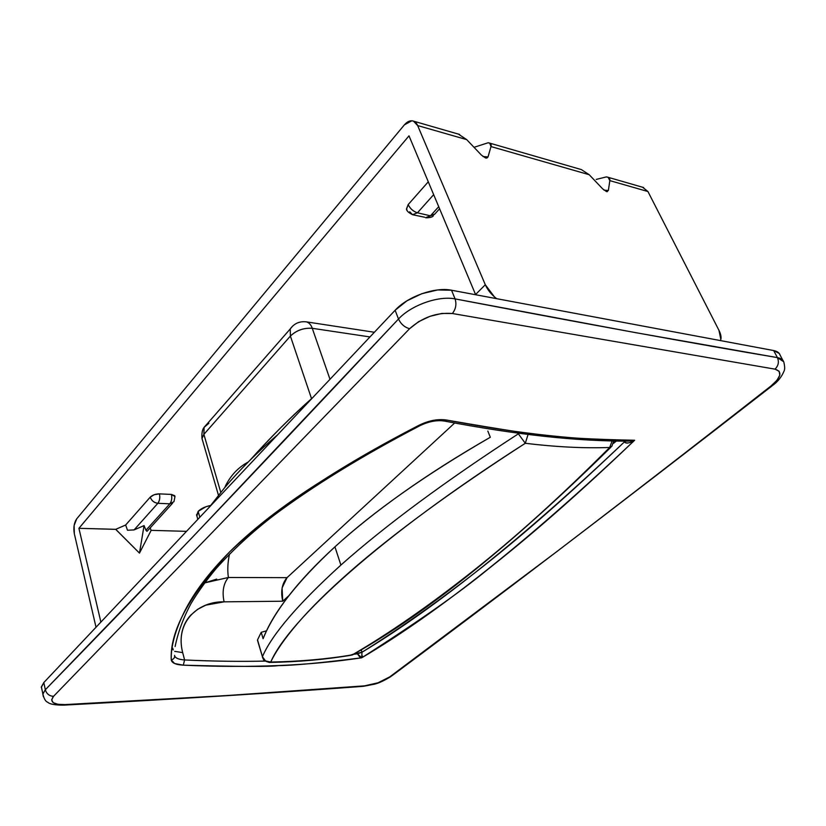 <?xml version="1.0" encoding="UTF-8"?>
<svg xmlns="http://www.w3.org/2000/svg" width="826" height="826" viewBox="0 0 826 826"><rect width="100%" height="100%" fill="white"/><g stroke="black" fill="none" stroke-linecap="round" stroke-linejoin="round"><path stroke-width="1.24" d="M362.346 655.916L361.736 657.785C417.491 622.164 459.514 592.696 487.815 569.382C515.125 547.721 560.823 510.819 634.626 440.258C593.512 439.401 564.881 437.863 548.753 435.622C541.443 435.756 507.412 430.573 446.67 420.062L433.103 420.362L418.741 425.411C378.132 446.67 341.654 467.857 309.306 488.982C276.896 510.282 250.257 531.325 229.401 552.119C208.699 573.058 193.697 592.934 184.374 611.746C175.215 630.331 170.837 646.355 171.25 659.829L174.565 663.515L183.3 665.178C239.21 666.665 270.866 666.809 278.279 665.622C293.344 665.519 321.159 662.906 361.736 657.785L359.63 656.856L357.41 653.8L353.879 654.264L361.964 652.168L361.189 649.794L361.984 652.251C401.477 627.533 441.972 598.819 483.468 566.109C524.541 533.73 571.54 492.296 624.487 441.817L624.146 441.063L624.446 441.734L625.148 441.074M616.516 440.95L613.553 443.335L616.516 440.95M248.223 462.002C238.064 467.506 230.371 475.724 225.137 486.638M41.3 687.377L43.819 682.565L395.127 310.266L406.867 300.87L421.828 293.705L437.574 289.957L451.523 290.225L773.673 350.554L779.259 353.435L780.209 355.325M172.035 648.173L172.768 648.265M229.473 554.07C227.697 562.434 227.336 570.239 228.379 577.488L287.035 577.663L454.682 422.995L287.035 577.663L282.069 587.967L282.75 601.214L289.017 595.546L282.75 601.214L224.094 601.844L205.777 605.159L197.579 609.34L190.785 615.112C186.49 619.748 183.609 625.241 182.123 631.591C180.595 638.25 180.78 645.261 182.691 652.623L184.601 659.964C214.233 661.296 241.058 661.678 265.063 661.089C239.602 661.657 212.778 661.285 184.601 659.964L183.3 665.178C250.412 668.141 309.884 665.673 361.736 657.785C438.895 612.221 529.858 539.708 634.626 440.258C582.702 440.702 520.05 433.97 446.67 420.062L444.171 421.023L446.67 420.062C437.894 418.741 428.58 420.517 418.741 425.411L419.773 425.762L418.741 425.411C336.182 468.032 273.065 510.261 229.401 552.119C189.164 595.484 169.774 631.394 171.25 659.829C173.77 659.22 174.885 657.723 174.596 655.338C174.885 657.723 173.77 659.22 171.25 659.829C171.715 662.937 175.731 664.713 183.3 665.178L184.601 659.964C178.901 659.53 175.597 658.208 174.689 655.989M780.229 355.448C779.579 352.919 777.39 351.287 773.673 350.554L777.411 357.606C695.285 343.781 587.844 324.215 455.085 298.898C438.441 295.522 411.183 305.207 398.493 319.012C411.183 305.207 438.441 295.522 455.085 298.898L451.523 290.225L773.673 350.554L777.411 357.606L635.297 332.599L455.085 298.898L451.523 290.225C435.126 286.746 407.6 296.524 395.127 310.266L398.493 319.012L192.592 537.106L45.327 689.741L43.819 682.565L395.127 310.266L398.493 319.012C400.909 324.071 404.606 327.303 409.603 328.707L418.586 321.686L429.892 316.348L441.755 313.446L452.359 313.508L775.005 369.15L779.145 371.246L779.796 375.19L776.936 380.332L771.03 385.949C668.275 466.308 603.125 516.322 556.105 552.14L389.82 676.835L378.029 682.792L364.586 685.848L227.036 695.544L65.078 704.588L57.934 704.31L53.215 702.678L51.635 699.88L53.525 696.339L409.603 328.707C422.416 317.349 436.675 312.29 452.359 313.508L775.005 369.15C782.604 371.628 781.282 377.234 771.03 385.949L772.971 385.174L771.03 385.949M357.41 653.8L356.935 652.333L357.41 653.8M229.504 554.05C227.708 562.62 227.336 570.425 228.379 577.488L287.035 577.663C281.945 583.6 280.52 591.457 282.75 601.214L224.094 601.844C198.612 601.101 174.709 621.658 182.691 652.623L184.601 659.964M216.67 579.119L204.559 582.929L228.379 577.488C223.392 583.631 221.967 591.757 224.094 601.844C221.967 591.757 223.392 583.631 228.379 577.488M369.965 336.936L312.269 328.304L329.997 379.289L312.269 328.304L369.965 336.936M206.923 424.12L204.105 427.3L203.877 434.362L220.779 492.368L203.877 434.362L290.391 336.079L203.877 434.362L204.074 427.393L208.885 423.263M250.402 459.824L263.628 445.451C280.148 427.858 296.121 412.267 311.547 398.69L290.391 336.079C296.431 330.348 303.731 327.757 312.269 328.304C311.134 324.928 309.223 322.79 306.549 321.892C309.069 322.615 310.979 324.752 312.269 328.304C303.71 327.705 296.41 330.297 290.391 336.079L290.256 328.862L292.869 325.867L290.225 328.954L290.391 336.079L311.547 398.69L312.011 398.359M172.902 648.782L173.202 649.928L172.902 648.782M174.689 651.342L182.691 652.623L174.689 651.342M305.31 321.727L306.549 321.892L305.31 321.727M202.484 440.341L201.988 438.482L203.877 434.362L201.988 438.575L202.576 440.506M250.33 459.896C269.07 438.823 289.482 418.421 311.547 398.69L311.567 398.669M389.82 676.835L392.02 675.709L389.82 676.835C382.49 681.739 374.075 684.744 364.586 685.848C280.985 692.487 181.152 698.734 65.078 704.588C53.205 704.743 49.353 701.997 53.525 696.339C49.292 696.039 46.555 693.84 45.327 689.741C46.555 693.84 49.292 696.039 53.525 696.339L409.603 328.707C404.606 327.303 400.909 324.071 398.493 319.012C235.286 493.298 130.363 602.619 45.327 689.741L42.869 693.923L43.344 696.648L42.838 694.129L45.327 689.741L43.819 682.565L41.331 687.005M772.95 385.195C777.989 381.478 781.664 376.801 783.998 371.194C784.917 369.676 784.876 366.723 783.884 362.325C783.224 359.878 781.066 358.308 777.411 357.606L783.688 361.716M777.411 357.606C779.217 361.922 778.412 365.773 775.005 369.15C778.412 365.773 779.217 361.922 777.411 357.606M455.085 298.898C456.726 304.236 455.818 309.1 452.359 313.508C455.818 309.1 456.726 304.236 455.085 298.898M712.177 431.864C601.4 517.995 508.104 589.155 432.277 645.364M364.586 685.848L362.965 686.354L364.586 685.848M65.078 704.588L63.643 705.146L65.078 704.588M444.491 421.084C515.93 434.703 577.302 441.373 628.596 441.105L634.626 440.258L629.474 442.664C626.717 443.397 625.055 443.118 624.487 441.817C523.973 537.189 436.469 607.337 361.984 652.251L361.736 657.785L357.421 653.831L361.984 652.251M628.534 441.094L634.626 440.258C630.166 443.18 626.789 443.696 624.487 441.817L625.23 441.074M210.609 505.491C205.168 506.586 201.007 508.548 198.147 511.366L199.799 517.262L198.147 511.366L196.908 516.043M589.217 174.72L490.995 146.574L489.746 143.166L488.042 142.784L474.021 147.327L488.042 142.784C490.675 142.96 491.656 144.22 490.995 146.574L488.021 156.919L486.824 158.076L485.533 157.952L488.021 156.919L490.995 146.574L589.217 174.72L602.743 188.947L606.521 191.591L602.743 188.947L589.217 174.72L581.308 169.557M596.196 179.428L606.346 176.909L596.196 179.428M496.653 298.682L494.34 296.792L485.306 284.743L417.646 125.562L413.465 121.133C410.408 120.173 407.383 121.412 404.389 124.85L76.694 518.862L404.389 124.85L411.802 120.792C414.394 120.926 416.335 122.516 417.646 125.562L466.69 139.615L481.393 155.071L485.533 157.952L481.393 155.071L466.69 139.615L458.42 134.111M74.33 533.772L96.022 627.244L74.33 533.772L74.113 525.501L76.694 518.862C74.061 522.755 73.266 527.731 74.33 533.772M642.618 187.254L647.935 191.539L609.846 180.626C610.115 178.416 608.948 177.177 606.346 176.909L608.112 177.311L609.846 180.626L608.359 190.517L603.94 190.094L608.359 190.517L606.521 191.591L608.359 190.517L609.846 180.626L647.935 191.539L718.94 330.297L720.84 339.424L720.355 340.57M466.69 139.615L417.646 125.562L485.306 284.743L475.57 294.541L409.004 135.836L78.914 528.32L100.886 622.092L78.914 528.32L115.692 529.352L139.48 553.11L151.117 530.416L150.177 527.907L151.117 530.416L139.48 553.11L115.723 529.311L78.914 528.32L409.004 135.836L475.652 294.748M151.127 530.354L186.521 531.345L151.127 530.354M174.998 496.643L174.689 495.672L171.426 494.433L159.439 493.865L154.235 494.702L150.249 497.128L125.655 525.016L115.692 529.352L125.655 525.016L127.503 530.251L134.091 529.9L144.054 525.604L139.48 553.11L144.054 525.604L145.944 530.24L144.054 525.604L134.091 529.9L157.859 503.302L134.091 529.9L127.503 530.251L125.655 525.016L150.249 497.128C151.581 500.711 154.121 502.766 157.859 503.302L169.846 503.819L157.859 503.302C154.101 502.786 151.561 500.732 150.249 497.128C152.531 495.011 155.587 493.917 159.439 493.865C160.203 497.655 159.676 500.804 157.859 503.302C159.655 500.793 160.182 497.644 159.439 493.865L171.426 494.433C172.18 498.202 171.653 501.33 169.846 503.819C171.674 501.341 172.2 498.212 171.426 494.433L174.978 496.56L173.956 501.681L169.846 503.819L145.944 530.24L169.846 503.819L173.935 501.712M407.011 210.103L406.516 208.813L408.158 204.621C410.202 208.751 413.299 211.477 417.45 212.798L430.449 215.813L417.45 212.798L433.671 194.647L417.45 212.798C413.32 211.456 410.223 208.73 408.158 204.621L428.281 181.803L408.158 204.621L406.568 209.071L407.063 210.217M210.62 505.471L205.932 506.741L198.147 511.366L196.65 515.486M642.68 187.265L647.935 191.539L718.94 330.297C721.098 334.654 721.614 337.999 720.478 340.333L720.334 340.57M496.684 298.682C491.48 294.706 487.691 290.06 485.306 284.743L475.57 294.541M425.524 217.682L430.449 215.813L438.72 206.686L430.449 215.813L425.7 217.734M406.516 208.813C406.299 210.568 408.292 212.53 412.504 214.688L417.45 212.798L412.535 214.698L409.748 211.797M413.103 214.832L424.585 217.228M434.579 214.13L430.449 215.813L434.486 214.409L439.587 208.761M148.03 530.271L146.935 531.325L145.944 530.24L146.935 531.325L148.03 530.271M488.021 156.919L482.973 156.537L488.021 156.919M489.859 143.177L581.38 169.588M257.536 639.851L261.233 632.313L266.602 630.796L261.233 632.313L263.102 638.735C268.213 625.809 276.679 611.622 288.511 596.196C300.396 580.74 315.873 564.282 334.933 546.843L340.901 565.067C298.124 603.961 271.96 634.502 262.41 656.701L262.523 657.548L262.41 656.701C271.96 634.502 298.124 603.961 340.901 565.067L334.933 546.843C297.05 581.989 273.117 612.613 263.102 638.735L261.233 632.313L257.536 639.851L262.41 656.701L257.464 640.181M334.933 546.843C354.065 529.373 376.687 511.356 402.809 492.792C429.014 474.207 458.182 455.694 490.314 437.253C425.514 474.764 373.724 511.294 334.933 546.843M609.702 447.465C584.323 448.415 556.187 447.021 525.295 443.294C489.353 466.494 456.499 488.971 426.743 510.747C396.841 532.667 371.05 553.172 349.346 572.242C327.85 591.199 310.607 608.246 297.628 623.382C284.681 638.529 275.719 651.425 270.732 662.049C299.983 661.512 327.22 659.096 352.413 654.822C389.511 633.17 429.458 605.427 472.255 571.592C515.094 537.716 560.916 496.343 609.702 447.465L612.138 440.847L609.702 447.465L611.88 446.216L609.702 447.465C560.916 496.343 515.094 537.716 472.255 571.592C429.458 605.427 389.511 633.17 352.413 654.822C327.22 659.096 299.983 661.512 270.732 662.049C288.553 620.45 379.599 536.311 525.295 443.294L528.051 434.517L525.295 443.294L518.356 433.826L519.234 433.371L518.356 433.826L525.295 443.294C556.187 447.021 584.323 448.415 609.702 447.465M487.825 431.058L490.314 437.253L487.825 431.058M518.109 433.227L518.356 433.826C444.78 481.599 385.628 525.357 340.901 565.067C385.628 525.357 444.78 481.599 518.356 433.826M262.41 656.701C263.814 660.542 266.591 662.318 270.732 662.049L265.528 660.934L262.41 656.701M611.89 446.205L613.749 440.888L613.615 443.128M269.648 662.452C298.754 661.894 325.888 659.489 351.029 655.235L354.457 653.8C428.539 611.674 514.02 542.816 610.889 447.217M612.056 445.689L611.88 446.216M354.457 653.81L350.369 655.183M209.546 506.947L224.672 487.65C240.025 469.478 257.691 451.832 277.681 434.734M218.456 495.249L201.988 438.482C201.596 433.33 202.287 429.634 204.074 427.393L290.225 328.954C294.242 323.379 299.683 321.035 306.549 321.892L374.374 332.259M63.685 705.146C55.012 705.146 49.684 704.175 47.712 702.234C45.647 701.615 44.026 698.848 42.869 693.923L41.362 686.819M782.872 360.342L780.188 355.294M772.093 385.866C607.585 513.669 489.581 603.135 391.989 675.74M390.956 676.525C384.276 680.614 378.824 683.154 374.581 684.155L363.492 686.313M363.017 686.354C280.138 692.601 180.491 698.858 64.077 705.125M444.151 421.023C436.696 419.918 428.56 421.497 419.773 425.772M419.474 425.927C361.778 456.055 313.054 486.008 273.292 515.796C252.013 532.212 232.922 549.827 216.009 568.67C206.18 580.554 197.899 592.097 191.157 603.31C183.403 617.703 178.055 632.117 175.112 646.531M196.526 514.67L197.837 519.358M426.195 217.827C430.501 217.672 432.886 216.949 433.371 215.648M148.04 530.261L172.634 503.148M607.306 191.673L606.542 191.591M486.824 158.076L485.636 157.983M413.816 121.236L459.638 134.462M607.967 177.26L643.66 187.554M269.193 662.462C261.181 659.84 264.64 659.757 263.205 659.045L257.475 640.047M353.074 654.657L351.835 655.09"/></g></svg>
